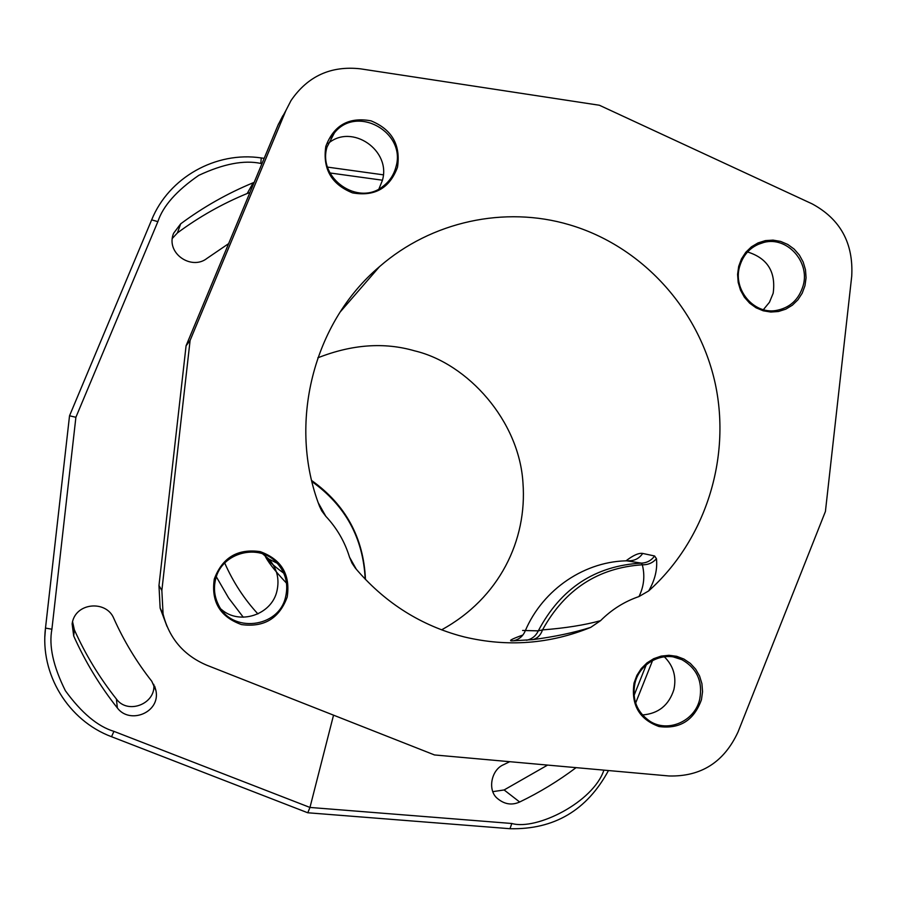 <?xml version="1.0" encoding="UTF-8"?>
<svg xmlns="http://www.w3.org/2000/svg" width="897" height="897" viewBox="0 0 897 897"><rect width="100%" height="100%" fill="white"/><g stroke="black" fill="none" stroke-linecap="round" stroke-linejoin="round"><path stroke-width="1.35" d="M257.921 613.918C244.231 599.106 233.164 582.142 224.721 563.036M286.524 583.173C274.314 570.257 266.958 560.703 264.458 554.503M283.744 573.172C272.24 564.875 265.983 558.73 264.974 554.716M243.278 617.226L228.634 598.007L216.345 576.827M333.538 715.167L309.97 807.446L511.817 823.491C536.473 830.656 593.399 802.075 603.905 770.131M576.087 767.641C558.45 780.917 539.646 792.376 519.666 802.008C511.817 805.54 504.383 804.34 497.353 798.42C487.351 790.324 491.119 769.682 503.688 764.648L509.72 761.688M307.772 812.783L309.97 807.446L113.941 731.369C97.717 726.48 81.537 712.936 65.38 690.735C53.215 666.348 48.73 645.84 51.903 629.223L75.897 417.273L69.529 415.793L45.489 628.079C39.715 673.972 68.262 720.605 111.52 736.706L307.66 812.738M75.897 417.273L157.861 221.649C162.951 206.097 176.586 190.669 198.753 175.364C223.375 163.837 244.062 159.868 260.836 163.433L261.991 163.602M151.784 681.272L155.966 690.679C160.518 712.622 129.762 724.698 117.361 707.968C99.847 685.824 85.293 661.818 73.689 635.962L72.13 623.864C74.866 602.392 106.25 599.835 113.762 618.313C123.864 640.907 136.535 661.896 151.784 681.272M228.634 243.636L207.039 258.347C191.487 270.793 165.317 253.178 173.592 233.287L180.689 223.824C203.238 207.095 227.412 193.393 253.234 182.741L254.154 182.383M441.582 629.84C499.506 598.164 527.324 540.072 522.962 482.844C519.251 420.85 467.83 363.442 414.605 350.839C384.275 342.037 352.016 344.358 317.83 357.825M153.779 684.333C156.145 703.753 127.834 714.954 116.397 699.021C99.556 677.773 85.54 654.709 74.361 629.829L72.579 621.778M172.381 238.355L177.415 232.917C199.134 216.827 222.389 203.686 247.202 193.505L249.893 192.608M547.607 765.085L504.114 789.954L492.913 791.636M379.498 266.656C313.042 322.662 287.533 423.933 319.567 506.345L321.743 510.898L325.824 516.313C336.891 528.12 344.796 541.743 349.527 557.183L351.983 563.103L355.313 568.07C383.411 601.27 417.834 623.729 458.569 635.412L464.433 636.971C507.724 647.23 549.805 644.035 590.686 627.395L600.553 620.679C611.642 609.568 624.447 601.528 638.978 596.55L648.677 590.921C705.221 540.398 731.335 458.681 715.268 383.737C698.987 308.848 641.691 245.913 569.09 224.687C504.921 205.693 431.58 221.234 379.498 266.656L340.098 312.089M648.677 590.921C654.978 580.09 657.568 569.348 656.458 558.719L654.597 555.983L642.701 553.438C638.799 552.799 633.226 555.265 625.971 560.86M522.861 635.031C510.763 639.37 507.59 641.288 513.342 640.783L532.661 639.651C554.503 636.78 573.845 632.699 590.686 627.395M161.852 590.473L190.097 340.434L285.941 110.432L291.02 100.554C307.705 76.167 330.814 65.582 360.325 68.811L599.398 105.252L812.177 203.888C840.377 219.137 853.552 243.244 851.724 276.209L825.419 511.469L738.052 731.93C724.103 762.114 701.084 776.791 669.005 775.972L434.496 754.949L206.736 665.193C183.728 655.382 169.174 638.328 163.075 614.019L161.852 590.473L158.971 585.539L160.137 608.099L166.977 626.341M804.979 285.695L806.078 277.756L805.472 269.739L803.185 262.036L799.339 255.028L794.114 249.063L787.768 244.455L780.625 241.416L773.035 240.116L765.388 240.62L758.043 242.908L751.394 246.854L745.777 252.292L741.46 258.919L738.679 266.42L737.581 274.404L738.197 282.477L740.507 290.224L744.409 297.255L749.679 303.208L756.07 307.806L763.235 310.799L770.837 312.044L778.484 311.494L785.783 309.162L792.387 305.182L797.96 299.755L802.232 293.151L804.979 285.695M701.443 699.716L702.553 691.722L701.925 683.705L699.593 676.069L695.68 669.196L690.365 663.432L683.918 659.06L676.652 656.301L668.938 655.292L661.167 656.099L653.711 658.678L646.961 662.917L641.254 668.579L636.881 675.396L634.056 683.021C630.905 704.818 639.236 719.316 659.048 726.536C679.915 729.25 694.043 720.302 701.443 699.716M397.506 167.234C400.813 144.944 391.989 129.482 371.033 120.848C348.821 116.767 333.751 125.288 325.813 146.379C322.516 168.849 331.419 184.345 352.51 192.877C374.711 196.768 389.702 188.224 397.506 167.234M287.197 597.088C290.538 574.618 281.557 559.459 260.242 551.633C237.66 548.426 222.344 557.553 214.293 579.025C210.963 601.685 220.034 616.867 241.484 624.581C264.054 627.608 279.292 618.448 287.197 597.088M532.661 639.651C537.381 638.451 540.667 635.199 542.517 629.907C565.334 628.135 584.687 625.063 600.553 620.679M638.978 596.55C643.979 586.391 645.089 575.807 642.319 564.796L641.411 563.125L626.723 560.838M656.458 558.719C652.758 562.89 648.038 564.919 642.319 564.796C598.075 567.756 564.807 589.464 542.517 629.907L538.29 630.86C560.838 588.264 595.216 565.682 641.411 563.125C646.916 562.901 651.3 560.524 654.597 555.983M526.539 640.267C531.943 639.113 535.857 635.973 538.29 630.86L522.626 630.468M513.342 640.783C518.903 639.617 522.85 636.354 525.182 631.017C542.876 589.015 585.797 560.356 629.346 560.804C634.998 560.647 639.449 558.192 642.701 553.438M318.3 502.903L325.835 516.313M349.527 557.183L356.344 569.303M282.869 115.679L278.003 125.154L186.083 345.749L158.971 585.539L186.083 345.76L278.575 123.831M190.097 340.434L186.094 345.782M803.207 285.459C810.069 261.733 787.084 236.292 764.053 242.369C751.495 245.711 743.31 253.907 739.498 266.936C733.051 289.462 753.368 314.006 775.445 310.597C789.64 308.187 798.891 299.811 803.207 285.459M763.381 309.656L769.469 302.255L773.169 293.263C776.062 271.959 767.518 258.19 747.537 251.967M699.716 699.234C702.9 681.496 696.958 668.31 681.911 659.676C663.926 650.415 639.583 662.524 634.975 683.2C631.869 699.335 636.769 711.96 649.675 721.087C667.805 733.174 694.928 721.233 699.716 699.234M642.431 714.954C658.432 713.709 668.927 705.221 673.905 689.524C676.618 676.697 673.423 665.776 664.307 656.772M395.913 167.055C406.689 132.431 356.838 104.411 334.435 132.857L327.024 147.03C317.381 178.312 358.408 206.77 383.109 186.262C389.533 181.362 393.794 174.96 395.913 167.055M378.96 188.919L382.313 180.622C391.664 150.573 351.77 122.945 328.1 143.565M285.661 596.651C288.498 584.048 285.672 572.903 277.195 563.238C259.446 542.55 221.447 552.305 215.605 579.294C213.52 587.827 214.327 596.045 218.049 603.95C230.832 633.731 279.158 628.304 285.661 596.651M221.245 609.298C239.443 625.624 271.769 614.826 276.949 590.977C279.651 578.935 276.971 568.306 268.876 559.078L262.619 553.819M44.884 636.41L45.489 628.079L51.903 629.223M634.044 695.478L646.277 664.767M330.018 172.975L382.425 180.207M113.941 731.369L111.52 736.706M511.817 823.491L509.978 828.705M307.828 812.772L509.731 828.693M311.932 481.588C345.435 505.583 363.195 538.11 365.191 579.159M285.941 110.432L278.003 125.154M45.5 628.068L69.529 415.793L151.66 219.855L69.529 415.782M260.836 163.433L261.229 157.939C215.998 151.077 168.815 177.46 151.66 219.855L157.861 221.649M116.397 699.021L117.361 707.968M74.361 629.829L73.689 635.962M247.202 193.505L253.234 182.741M177.415 232.917L180.689 223.824M504.114 789.954L519.666 802.008M509.956 828.716C554.122 829.703 586.963 810.316 608.469 770.545M635.637 703.046L652.601 660.439M311.674 480.523C345.681 504.809 363.621 537.796 365.471 579.462M158.971 585.506L160.137 608.099L163.075 614.019M757.696 244.533L764.053 242.369M673.647 657.03L681.911 659.676M330.758 137.97L334.435 132.857M268.876 559.078L277.195 563.238M383.288 174.825L327.607 167.122M264.178 158.343L261.229 157.939M155.966 690.634L154.665 686.171"/></g></svg>
